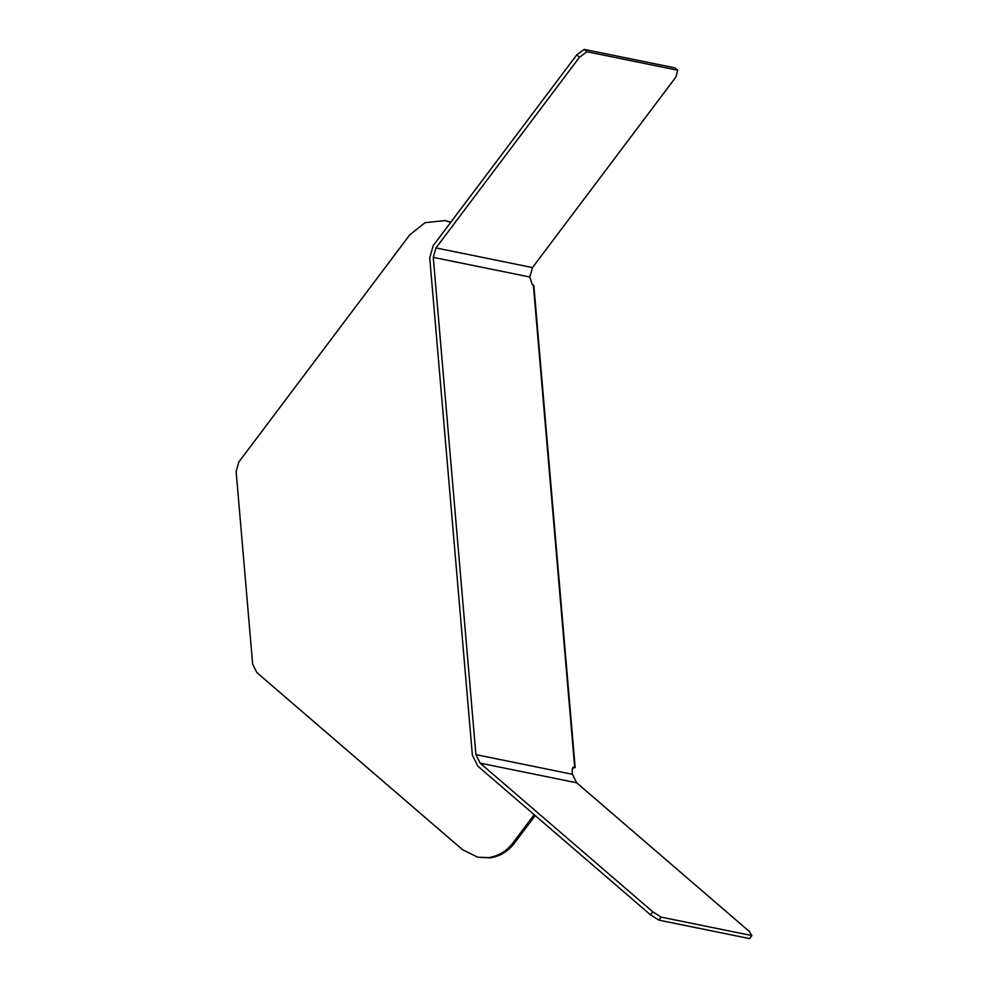 <?xml version="1.0" encoding="UTF-8"?>
<svg xmlns="http://www.w3.org/2000/svg" width="988" height="988" viewBox="0 0 988 988"><rect width="100%" height="100%" fill="white"/><g stroke="black" fill="none" stroke-linecap="round" stroke-linejoin="round"><path stroke-width="1.48" d="M652.772 911.801L480.143 763.144L576.671 782.792L749.299 931.449L751.868 935.574L661.157 917.111L652.772 911.801L650.499 914.826L658.885 920.137L749.596 938.6L751.868 935.574M677.682 70.222L676.039 76.866L532.495 267.575L435.967 247.926L579.511 57.218L586.971 51.759L677.682 70.222L674.94 67.863L584.241 49.4L576.77 54.859L433.238 245.567L429.731 257.831L472.363 755.104L477.859 766.169L650.499 914.826M661.157 917.111L658.885 920.137M576.671 782.792L572.435 774.283L475.907 754.634L480.143 763.144M576.77 54.859L579.511 57.218M586.971 51.759L584.241 49.4M435.967 247.926L433.275 257.362L529.803 277.011L532.495 267.575M529.803 277.011L532.384 284.89L533.829 285.334L575.177 767.627L573.497 767.182M572.447 768.54L574.707 767.392L533.359 285.087M572.509 768.331L573.126 768.368M534.187 814.68L512.797 843.097C506.424 851.298 498.384 856.127 488.665 857.584L477.735 857.214L462.631 849.766L256.88 672.606L252.644 664.084L236.132 471.424L238.824 461.989L409.897 234.699L425.112 222.658L444.971 220.571L450.738 222.312M477.735 857.214L490.122 857.88C499.842 856.423 507.881 851.594 514.254 843.394L535.2 815.557M450.886 222.115L444.971 220.571M573.262 767.256L573.732 767.194C572.595 767.268 572.089 768.837 572.225 771.875L572.435 774.283M475.907 754.634L433.275 257.362M514.254 843.394L512.797 843.097"/></g></svg>
